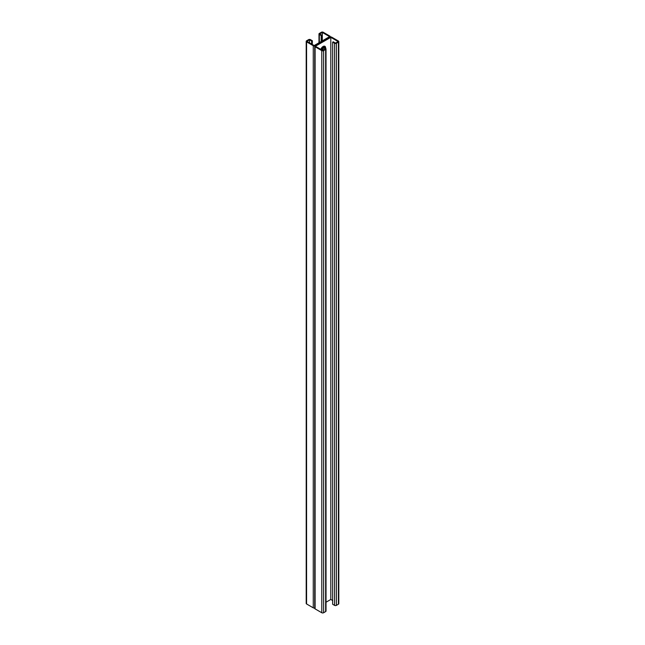 <?xml version="1.0" encoding="UTF-8"?>
<svg xmlns="http://www.w3.org/2000/svg" width="645" height="645" viewBox="0 0 645 645"><rect width="100%" height="100%" fill="white"/><g stroke="black" fill="none" stroke-linecap="round" stroke-linejoin="round"><path stroke-width="0.97" d="M320.847 49.391A3.588 2.072 -60 0 1 324.903 46.303A3.588 2.072 -60 0 1 325.644 47.94L325.644 48.407L323.717 47.295L323.105 47.649L325.338 48.939L322.702 50.463L315.397 46.246L330.812 37.346L338.117 41.562L335.481 43.086L333.247 41.796L332.643 42.143L332.643 604.26L334.57 605.373L334.57 43.255L332.643 42.143M326.023 602.228L330.812 599.455L332.723 600.559M330.812 37.346L330.812 599.455M324.427 47.706L324.427 47.238L325.032 48.061L325.032 47.593A3.588 2.072 120 0 0 324.572 46.174A3.588 2.072 -60 0 1 325.032 47.593L325.644 47.94M330.28 37.015L330.28 36.644A1.29 0.742 0 0 1 329.901 37.168L315.099 45.714L329.901 37.168A1.29 0.742 180 0 1 331.732 37.168L338.423 41.03A1.29 0.742 180 0 1 338.802 41.562A1.29 0.742 180 0 1 338.423 42.086L336.392 43.255A1.29 0.742 180 0 1 334.57 43.255M338.802 41.562L338.802 603.672A1.29 0.742 180 0 1 338.423 604.204L336.392 605.373A1.29 0.742 180 0 1 334.57 605.373M323.105 47.649L323.169 50.189M314.72 607.985A1.29 0.742 180 0 1 313.268 607.832L313.268 45.714A1.29 0.742 180 0 0 315.099 45.714A1.29 0.742 0 0 0 314.72 46.246A1.29 0.742 0 0 0 315.099 46.771L321.791 50.633A1.29 0.742 0 0 0 323.613 50.633L325.644 49.463A1.29 0.742 0 0 0 326.023 48.939A1.29 0.742 0 0 0 325.644 48.407M314.72 46.246L314.72 608.356A1.29 0.742 0 0 0 315.099 608.888L321.791 612.75A1.29 0.742 0 0 0 323.613 612.75L325.644 611.581A1.29 0.742 0 0 0 326.023 611.049L326.023 48.939M330.28 36.644A1.29 0.742 0 0 0 329.901 36.112L323.209 32.25A1.29 0.742 0 0 0 321.387 32.25L319.356 33.419A1.29 0.742 0 0 0 318.977 33.951A1.29 0.742 0 0 0 319.356 34.475L321.283 35.588L321.895 35.233L319.662 33.951L322.298 32.427L329.603 36.644L314.188 45.545L306.883 41.328L309.519 39.805L311.753 41.095L311.583 44.037M309.519 39.805L309.519 42.844M313.268 45.714L306.577 41.852A1.29 0.742 180 0 1 306.198 41.328A1.29 0.742 180 0 1 306.577 40.796L308.608 39.627A1.29 0.742 180 0 1 310.43 39.627L312.357 40.74L312.277 44.441M324.427 47.238A3.588 2.072 120 0 0 324.185 46.134M313.268 607.832L306.577 603.97A1.29 0.742 180 0 1 306.198 603.438L306.198 41.328M311.543 41.554L312.148 41.207M311.753 42.264L312.357 41.909M312.357 40.74L311.753 41.095M311.543 42.723L312.148 42.377M311.753 43.433L312.357 43.086M311.543 43.9L312.148 43.546M321.895 35.233L321.895 41.095M321.766 47.698L321.726 49.891M321.283 35.588L321.283 41.441M321.895 48.117L321.073 48.931L321.283 49.641L321.895 49.286M322.298 32.427L322.298 40.861M322.298 47.101L322.298 50.229M321.678 35.701L321.073 36.056M321.895 36.41L321.283 36.757M321.678 39.216L321.073 39.563M321.895 39.917L321.283 40.272M321.895 38.748L321.283 39.103M321.678 40.385L321.073 40.74M321.678 48.585L321.073 48.931M321.678 36.87L321.073 37.225M321.895 37.579L321.283 37.926M321.678 38.039L321.073 38.394M338.423 604.204L338.423 42.086M336.392 605.373L336.392 43.255M315.099 608.888L315.099 46.771M321.791 612.75L321.791 50.633M323.613 612.75L323.613 50.633M325.644 611.581L325.644 49.463M306.577 603.97L306.577 41.852M319.356 42.554L319.356 34.475M318.977 42.772L318.977 33.951"/></g></svg>
